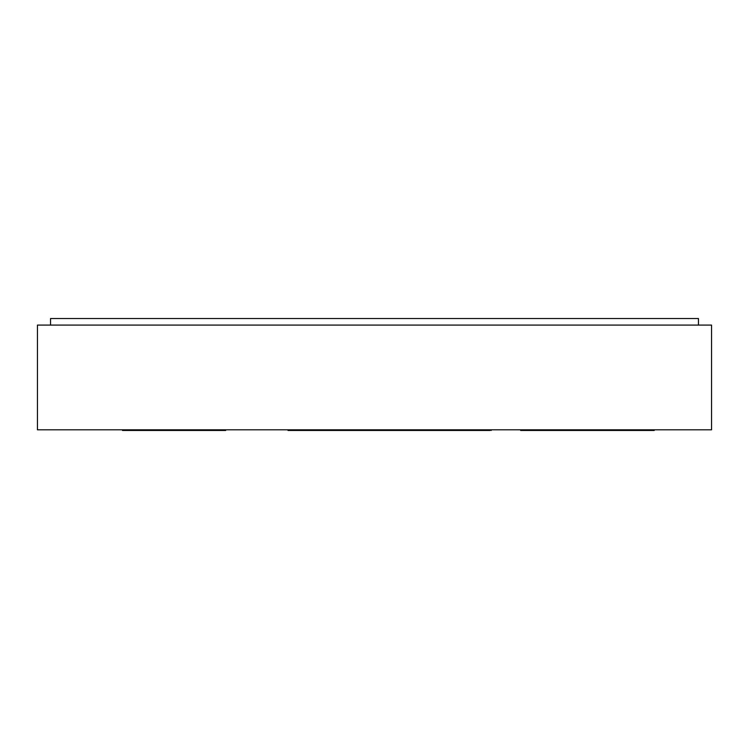 <?xml version="1.0" encoding="UTF-8"?>
<svg xmlns="http://www.w3.org/2000/svg" width="749" height="749" viewBox="0 0 749 749"><rect width="100%" height="100%" fill="white"/><g stroke="black" fill="none" stroke-linecap="round" stroke-linejoin="round"><path stroke-width="1.12" d="M711.55 325.085L37.45 325.085L37.45 429.804L711.55 429.804L711.55 325.085M122.499 429.804L122.499 430.46L225.702 430.46L225.702 429.804M224.447 430.46L224.447 429.804M125.017 430.46L125.017 429.804M223.193 430.46L223.193 429.804M569.83 429.804L569.83 430.46L648.362 430.46L648.362 429.804M520.639 430.46L520.639 429.804L520.639 430.46L523.588 430.46L523.588 429.804M569.83 430.46L554.354 430.46L554.354 429.804M554.354 430.46L532.043 430.46L532.043 429.804M532.043 430.46L523.588 430.46M648.362 430.46L654.223 430.46L654.223 429.804M490.118 430.46L486.597 430.46L486.597 429.804M486.597 430.46L396.193 430.46L396.193 429.804M396.193 430.46L319.776 430.46L319.776 429.804M289.17 429.804L289.17 430.46L319.776 430.46M289.17 430.46L288.019 430.46L288.019 429.804M50.539 325.085L50.539 318.54L698.461 318.54L698.461 325.085M569.259 430.46L569.259 429.804M559.391 430.46L559.391 429.804M648.877 430.46L648.877 429.804M326.583 430.46L326.583 429.804M491.213 430.46L491.213 429.804M319.645 430.46L319.645 429.804"/></g></svg>
